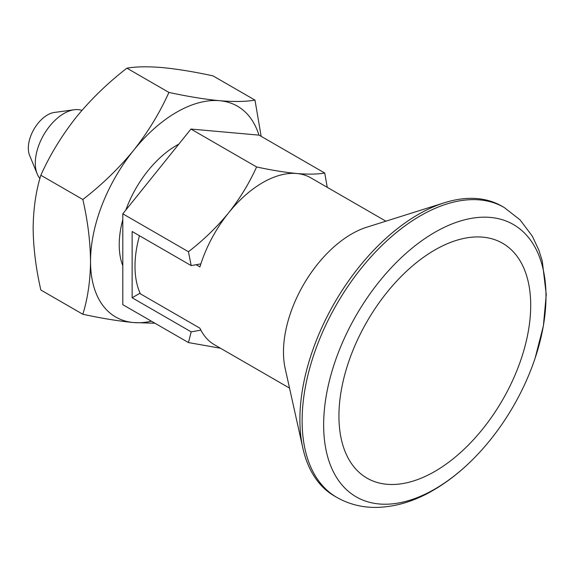 <?xml version="1.0" encoding="UTF-8"?>
<svg xmlns="http://www.w3.org/2000/svg" width="575" height="575" viewBox="0 0 575 575"><rect width="100%" height="100%" fill="white"/><g stroke="black" fill="none" stroke-linecap="round" stroke-linejoin="round"><path stroke-width="0.86" d="M82.843 314.266C101.818 318.363 118.723 321.123 133.565 322.546A121.728 70.279 -60 0 1 90.527 261.323C90.34 280.643 87.774 298.296 82.843 314.266L40.839 290.008C35.902 268.345 33.343 247.739 33.149 228.189C33.372 208.632 35.938 190.986 40.839 175.246L82.843 199.496C101.775 184.898 118.687 168.532 133.565 150.398A121.728 70.279 -60 0 1 219.636 100.704C204.757 99.274 187.853 96.514 168.913 92.424C159.785 112.75 148.005 132.07 133.565 150.398A121.728 70.279 -60 0 0 90.527 261.323C90.304 241.5 87.745 220.893 82.843 199.496M40.839 175.246C49.96 154.927 61.748 135.599 76.188 117.271C91.066 99.137 107.971 82.771 126.91 68.173L168.913 92.424M126.91 68.173C136.038 66.585 147.818 66.384 162.258 67.577C177.136 69.007 194.048 71.767 212.98 75.864L254.984 100.115C245.863 101.703 234.075 101.897 219.636 100.704A121.728 70.279 -60 0 1 258.937 135.125M261.158 136.34L254.984 100.115M256.587 166.951L190.95 129.052L259.088 135.139L324.731 173.039C317.501 174.297 308.178 174.455 296.743 173.506C284.963 172.378 271.58 170.193 256.587 166.951C249.363 183.037 240.034 198.339 228.606 212.851C216.825 227.204 203.442 240.163 188.449 251.721L122.806 213.821L122.806 304.678L188.449 342.571L191.188 331.861L132.135 297.764L132.135 231.502L191.188 265.6L188.449 251.721M190.95 129.052L122.806 213.821M327.254 187.328L324.731 173.039M151.433 321.202A121.728 70.279 -60 0 1 133.565 322.546L154.963 323.243M191.188 265.6L200.869 263.875A96.363 55.638 -60 0 1 228.606 212.851A96.363 55.638 -60 0 1 296.743 173.506A96.363 55.638 -60 0 1 310.859 177.862L385.89 221.188M132.135 297.764L140.084 293.171M122.806 265.743A81.147 46.855 -60 0 1 122.806 219.628M125.832 210.055A81.147 46.855 -60 0 1 178.825 144.131M336.792 497.375L334.557 496.088A167.368 96.629 -60 0 1 302.838 448.047L285.171 368.467A96.363 55.638 -60 0 1 366.713 227.226L444.468 202.738A167.368 96.629 -60 0 1 501.932 206.188L504.16 207.474A167.368 96.629 -60 0 0 336.785 304.11A167.368 96.629 -60 0 0 336.792 497.375C348.687 504.117 361.661 507.473 375.698 507.423C394.989 507.136 414.137 501.436 433.155 490.338C450.872 480.017 467.396 466.196 482.734 448.881A157.227 90.778 -60 0 1 434.822 489.081A157.227 90.778 -60 0 1 324.868 405.188A157.227 90.778 -60 0 1 467.36 219.161A157.227 90.778 -60 0 1 535.138 358.11A157.227 90.778 -60 0 1 482.734 448.881M302.838 448.047A167.368 96.629 -60 0 1 444.468 202.738M196.132 264.723L199.913 266.908A96.363 55.638 -60 0 1 200.869 263.875M289.527 388.096L214.489 344.777A96.363 55.638 -60 0 1 200.869 330.129A96.363 55.638 -60 0 1 199.913 328.196L140.379 293.825A96.363 55.638 -60 0 1 139.459 235.728M200.869 330.129L191.188 331.861M39.905 178.523A40.573 23.424 -60 0 1 37.188 173.909L29.591 155.322A27.104 15.647 -60 0 1 33.939 129.26A27.104 15.647 -60 0 1 54.33 112.463L74.225 109.753A40.573 23.424 -60 0 1 81.916 110.393M37.188 173.909A40.573 23.424 -60 0 1 43.7 134.895A40.573 23.424 -60 0 1 74.225 109.753M434.822 471.428A135.607 78.293 -60 0 1 338.934 416.063A135.607 78.293 -60 0 1 434.822 249.988A135.607 78.293 -60 0 1 530.703 305.347A135.607 78.293 -60 0 1 434.822 471.428M188.449 342.571L220.491 348.242M535.138 358.11L543.397 325.809L546.25 294.58L542.261 260.985L538.969 250.412L532.393 236.282L520.102 219.894L504.16 207.474"/></g></svg>
